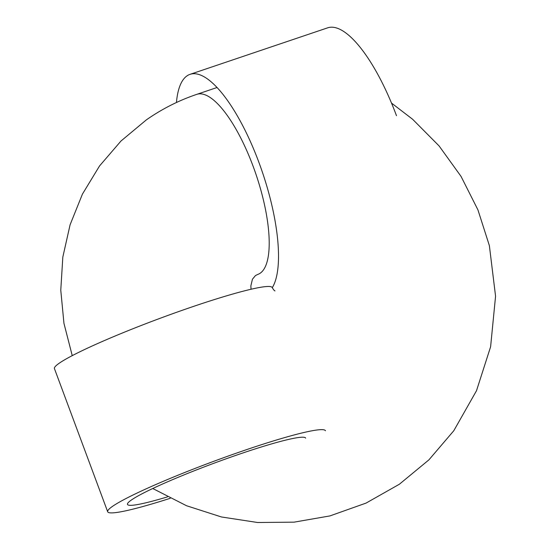 <?xml version="1.0" encoding="UTF-8"?>
<svg xmlns="http://www.w3.org/2000/svg" width="550" height="550" viewBox="0 0 550 550"><rect width="100%" height="100%" fill="white"/><g stroke="black" fill="none" stroke-linecap="round" stroke-linejoin="round"><path stroke-width="0.82" d="M305.669 438.13A95.061 8.436 159.6 0 0 228.181 458.067A95.061 8.436 159.6 0 0 131.257 500.101A95.061 8.436 159.6 0 0 127.476 504.405A95.061 8.436 159.6 0 0 167.482 496.87M176.447 102.506A116.181 37.187 71.3 0 1 190.066 74.333L327.704 27.816A116.181 37.187 71.3 0 1 396.488 115.713M190.066 74.333A116.181 37.187 71.3 0 1 258.851 162.229A116.181 37.187 71.3 0 1 272.264 287.712M170.252 498.293A116.181 10.312 -20.4 0 1 107.683 511.761A116.181 10.312 -20.4 0 1 112.303 506.509A116.181 10.312 -20.4 0 1 230.759 455.139A116.181 10.312 -20.4 0 1 325.462 430.774M107.683 511.761L54.436 368.596A116.181 10.312 -20.4 0 1 59.056 363.344A116.181 10.312 -20.4 0 1 177.519 311.967A116.181 10.312 -20.4 0 1 272.222 287.602L272.222 287.602C273.625 289.877 274.546 290.971 274.979 290.874M251.02 289.252L250.869 285.869L252.443 279.207L255.468 275.571L257.702 274.45A95.061 30.429 -108.7 0 0 260.267 273.144A95.061 30.429 -108.7 0 0 253.11 166.258A95.061 30.429 -108.7 0 0 196.824 94.339C178.743 100.464 161.886 109.003 146.266 119.948L121 141.006L99.536 165.956L82.424 194.129L70.097 224.764L62.824 257.063L60.775 290.201L63.944 323.331L72.242 355.637M196.824 94.339L217.078 87.498M391.518 103.084L412.617 119.267L439.072 145.915L461.031 176.385L477.943 209.901L489.369 245.63L495.564 296.202L490.607 346.768L476.506 390.706L453.777 430.753L428.897 459.876L399.376 484.234L366.066 503.092L329.966 515.907L294.078 522.156L257.593 522.5L221.444 516.973L186.56 505.746L152.756 488.51"/></g></svg>
